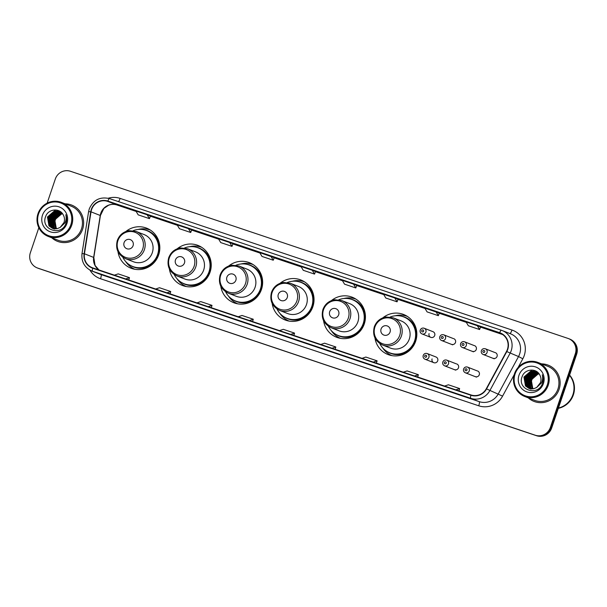 <?xml version="1.0" encoding="UTF-8"?>
<svg xmlns="http://www.w3.org/2000/svg" width="607" height="607" viewBox="0 0 607 607"><rect width="100%" height="100%" fill="white"/><g stroke="black" fill="none" stroke-linecap="round" stroke-linejoin="round"><path stroke-width="0.91" d="M374.974 337.962A21.495 20.979 -68.7 0 0 387.979 354.526A21.495 20.979 -68.7 0 0 415.681 341.187A21.495 20.979 -68.7 0 0 403.617 314.487A21.495 20.979 -68.7 0 0 382.827 317.848M389.96 354.678A21.495 20.979 -68.7 0 0 391.212 355.49M323.577 320.693A21.495 20.979 -68.7 0 0 336.574 337.257A21.495 20.979 -68.7 0 0 364.283 323.918A21.495 20.979 -68.7 0 0 352.219 297.218A21.495 20.979 -68.7 0 0 331.43 300.586M338.554 337.416A21.495 20.979 -68.7 0 0 339.806 338.22M272.171 303.424A21.495 20.979 -68.7 0 0 285.176 319.995A21.495 20.979 -68.7 0 0 312.878 306.649A21.495 20.979 -68.7 0 0 300.814 279.948A21.495 20.979 -68.7 0 0 280.024 283.317M287.157 320.147A21.495 20.979 -68.7 0 0 288.408 320.959M220.773 286.163A21.495 20.979 -68.7 0 0 233.771 302.726A21.495 20.979 -68.7 0 0 261.48 289.387A21.495 20.979 -68.7 0 0 249.416 262.687A21.495 20.979 -68.7 0 0 228.627 266.048M235.751 302.878A21.495 20.979 -68.7 0 0 237.003 303.69M169.368 268.893A21.495 20.979 -68.7 0 0 182.373 285.457A21.495 20.979 -68.7 0 0 210.075 272.118A21.495 20.979 -68.7 0 0 198.011 245.418A21.495 20.979 -68.7 0 0 177.221 248.779M184.353 285.609A21.495 20.979 -68.7 0 0 185.605 286.421M117.97 251.624A21.495 20.979 -68.7 0 0 130.968 268.188A21.495 20.979 -68.7 0 0 158.677 254.849A21.495 20.979 -68.7 0 0 146.613 228.149A21.495 20.979 -68.7 0 0 125.824 231.517M132.948 268.347A21.495 20.979 -68.7 0 0 134.2 269.151M432.085 358.889A3.043 2.967 -68.7 0 0 433.793 362.667A3.043 2.967 -68.7 0 0 437.715 360.778A3.043 2.967 -68.7 0 0 436.008 356.999L427.191 353.555A3.043 2.967 111.3 0 1 428.899 357.333A3.043 2.967 111.3 0 1 424.976 359.223L433.793 362.667M454.582 369.648A3.043 2.967 -68.7 0 0 458.505 367.759A3.043 2.967 -68.7 0 0 456.798 363.98M475.364 376.628A3.043 2.967 -68.7 0 0 479.287 374.747A3.043 2.967 -68.7 0 0 477.58 370.968M429.081 333.577A3.043 2.967 -68.7 0 0 430.788 337.355A3.043 2.967 -68.7 0 0 434.711 335.466A3.043 2.967 -68.7 0 0 433.003 331.688L424.187 328.25A3.043 2.967 111.3 0 1 425.894 332.029A3.043 2.967 111.3 0 1 421.971 333.911C420.401 333.16 419.816 331.9 420.219 330.117C421.015 328.372 422.335 327.742 424.187 328.25A3.043 2.967 111.3 0 0 420.264 330.132M451.57 344.344A3.043 2.967 -68.7 0 0 455.493 342.454A3.043 2.967 -68.7 0 0 453.786 338.676M472.36 351.324A3.043 2.967 -68.7 0 0 476.283 349.435A3.043 2.967 -68.7 0 0 474.575 345.656M493.142 358.305A3.043 2.967 -68.7 0 0 497.065 356.415A3.043 2.967 -68.7 0 0 495.358 352.637M149.641 229.628A21.495 20.979 -68.7 0 0 148.169 229.378M201.038 246.897A21.495 20.979 -68.7 0 0 199.574 246.647M252.444 264.166A21.495 20.979 -68.7 0 0 250.972 263.908M303.841 281.436A21.495 20.979 -68.7 0 0 302.377 281.178M355.247 298.697A21.495 20.979 -68.7 0 0 353.775 298.447M406.644 315.966A21.495 20.979 -68.7 0 0 405.18 315.716M38.833 227.708L30.35 252.77A12.163 11.874 -68.7 0 0 37.179 267.884L38.499 268.4A12.163 11.874 -68.7 0 0 39.023 268.59L536.527 435.72A12.163 11.874 -68.7 0 0 551.687 427.973L576.65 354.23A12.163 11.874 -68.7 0 0 569.821 339.116L569.161 338.858A12.163 11.874 -68.7 0 1 575.99 353.972A12.163 11.874 -68.7 0 0 569.161 338.858L568.501 338.6A12.163 11.874 -68.7 0 0 567.977 338.41L70.473 171.28A12.163 11.874 -68.7 0 0 55.313 179.027L47.149 203.133M37.839 268.142A12.163 11.874 -68.7 0 0 38.362 268.332L535.875 435.462A12.163 11.874 -68.7 0 0 551.027 427.723L575.99 353.972L551.027 427.723A12.163 11.874 -68.7 0 1 535.875 435.462L38.362 268.332A12.163 11.874 -68.7 0 1 37.839 268.142M51.792 237.8A19.47 18.999 -68.7 0 0 57.513 241.343A19.47 18.999 -68.7 0 0 82.605 229.256A19.47 18.999 -68.7 0 0 71.672 205.075A19.47 18.999 -68.7 0 0 65.078 203.808A19.47 18.999 -68.7 0 1 71.672 205.075A19.47 18.999 -68.7 0 1 82.605 229.256A19.47 18.999 -68.7 0 1 57.513 241.343A19.47 18.999 -68.7 0 1 51.792 237.8M528.295 397.873A19.47 18.999 -68.7 0 0 534.008 401.409A19.47 18.999 -68.7 0 0 559.1 389.33A19.47 18.999 -68.7 0 0 548.174 365.141A19.47 18.999 -68.7 0 0 541.573 363.874A19.47 18.999 -68.7 0 1 548.174 365.141L548.174 365.141A19.47 18.999 -68.7 0 1 559.1 389.33A19.47 18.999 -68.7 0 1 534.008 401.409A19.47 18.999 -68.7 0 1 528.295 397.873M91.566 209.643A12.975 12.664 111.3 0 1 107.727 201.387L499.584 333.023A12.975 12.664 111.3 0 1 506.526 351.415L486.275 388.768A12.975 12.664 111.3 0 1 471.017 394.952L92.818 267.907A12.975 12.664 111.3 0 1 84.434 253.779L91.027 211.843A12.975 12.664 111.3 0 1 91.566 209.643M91.262 209.544A13.301 12.982 -68.7 0 0 90.709 211.797L84.123 253.726A13.301 12.982 -68.7 0 0 92.712 268.211L470.911 395.256A13.301 12.982 -68.7 0 0 486.556 388.92L506.799 351.574A13.301 12.982 -68.7 0 0 499.69 332.712L107.834 201.076A13.301 12.982 -68.7 0 0 91.262 209.544M439.316 313.121L424.801 308.06L427.085 311.899L438.345 315.678L439.324 313.113M274.265 257.672L259.713 252.603L262.004 256.442L273.256 260.221L274.235 257.664M37.179 267.884A12.163 11.874 -68.7 0 0 37.702 268.082L535.215 435.204A12.163 11.874 -68.7 0 0 550.367 427.465L575.33 353.714A12.163 11.874 -68.7 0 0 568.501 338.6M372.008 365.277L360.748 361.491A3.247 0.706 -71.4 0 1 360.755 361.499A3.247 0.706 -71.4 0 1 360.748 361.491L372.008 365.277L360.755 361.499M413.276 379.14L402.024 375.361A3.247 0.706 -71.4 0 1 402.031 375.361A3.247 0.706 -71.4 0 1 402.024 375.361L413.276 379.14L402.031 375.361M454.552 393.002L443.292 389.224A3.247 0.706 -71.4 0 1 443.3 389.224A3.247 0.706 -71.4 0 1 443.292 389.224L454.552 393.002L443.3 389.224M248.195 323.683L236.942 319.904A3.247 0.706 -71.4 0 1 236.942 319.904A3.247 0.706 -71.4 0 1 236.935 319.904M206.919 309.82L195.666 306.034A3.247 0.706 -71.4 0 1 195.674 306.042A3.247 0.706 -71.4 0 1 195.666 306.034L206.919 309.82L195.674 306.042M165.65 295.958L154.398 292.179A3.247 0.706 -71.4 0 1 154.398 292.179A3.247 0.706 -71.4 0 1 154.398 292.172M124.382 282.088L113.122 278.31A3.247 0.706 -71.4 0 1 113.13 278.31A3.247 0.706 -71.4 0 1 113.122 278.31L124.382 282.088L113.13 278.31M330.739 351.407L319.479 347.629A3.247 0.706 -71.4 0 1 319.479 347.629L330.739 351.407L319.487 347.629A3.247 0.706 -71.4 0 0 319.494 347.636M289.463 337.545L278.218 333.767A3.247 0.706 -71.4 0 1 278.218 333.767A3.247 0.706 -71.4 0 1 278.211 333.767M394.785 297.976L383.533 294.198L385.817 298.037L397.069 301.816L398.048 299.251L394.785 297.976L397.069 301.816M477.33 325.709L466.07 321.922L468.354 325.762L479.613 329.54L480.592 326.983L477.33 325.709L479.613 329.54M229.704 242.519L218.444 238.741L220.728 242.58L231.988 246.359L232.967 243.794L229.704 242.519L231.988 246.359M188.428 228.657L177.176 224.878L179.46 228.718L190.712 232.496L191.691 229.932L188.428 228.657L190.712 232.496M147.16 214.795L135.9 211.016L138.184 214.848L149.443 218.634L150.422 216.069L147.16 214.795L149.443 218.634M353.517 284.114L342.257 280.335L344.541 284.167L355.801 287.953L356.779 285.389L353.517 284.114L355.801 287.953M312.241 270.252L300.989 266.465L303.272 270.305L314.525 274.091L315.503 271.526L312.241 270.252L314.525 274.091M270.972 256.389L273.256 260.221M436.054 311.839L438.345 315.678M290.745 334.396L294.547 333.106L283.294 329.328L279.486 330.61M294.547 333.106L293.856 335.436M249.477 320.526L253.278 319.244L242.026 315.465L238.217 316.748M253.278 319.244L252.588 321.573M208.201 306.664L212.01 305.382L200.75 301.596L196.949 302.885M212.01 305.382L211.319 307.711M166.933 292.802L170.734 291.519L159.482 287.733L155.673 289.023M170.734 291.519L170.043 293.849M125.657 278.939L129.466 277.649L118.206 273.871L114.404 275.153M129.466 277.649L128.775 279.986M332.014 348.259L335.823 346.976L324.563 343.19L320.762 344.473M335.823 346.976L335.132 349.306M373.29 362.121L377.091 360.839L365.839 357.053L362.03 358.342M377.091 360.839L376.401 363.168M414.558 375.983L418.367 374.701L407.107 370.923L403.306 372.205M418.367 374.701L417.677 377.03M455.827 389.846L459.636 388.563L448.376 384.785L444.574 386.067M459.636 388.563L458.945 390.893M62.62 213.846A9.166 8.946 -68.7 0 0 56.777 228.733M70.837 224.765A17.436 17.019 -68.7 0 0 60.298 202.829A17.436 17.019 -68.7 0 0 38.567 213.93A17.436 17.019 -68.7 0 0 49.114 235.865A17.436 17.019 -68.7 0 0 70.837 224.765M71.755 225.083A18.248 17.808 -68.7 0 0 61.512 202.412A18.248 17.808 -68.7 0 0 37.983 213.74A18.248 17.808 -68.7 0 0 48.226 236.411A18.248 17.808 -68.7 0 0 71.755 225.083M48.226 236.411L57.953 240.205A18.248 17.808 -68.7 0 0 81.475 228.877A18.248 17.808 -68.7 0 0 71.231 206.213L61.512 202.412M56.36 228.786L54.782 219.84L61.739 213.808L62.506 213.687M55.738 228.839L53.735 219.43L60.692 213.406L62.142 213.232M55.897 228.831L53.993 219.529L61.823 213.376M55.138 228.839L54.205 227.898L52.688 219.021L59.645 212.996L61.777 212.822M55.29 228.839L54.471 227.997L52.946 219.127L59.911 213.095L61.868 212.913M54.547 228.801L53.158 227.488L51.641 218.611L58.598 212.587L61.413 212.458M54.698 228.816L53.424 227.595L51.899 218.717L58.864 212.685L61.497 212.541M53.977 228.718L52.111 227.079L50.593 218.201L57.551 212.177L61.049 212.154M54.122 228.74L52.377 227.185L50.851 218.308L57.817 212.275L61.155 212.222M54.44 229.082L54.053 228.922M53.924 228.862L53.545 228.672M53.416 228.604L51.064 226.669L49.546 217.792L56.504 211.767L60.563 211.866M53.56 228.634L51.329 226.775L49.804 217.898L56.77 211.873L60.685 211.934M53.393 228.68L50.282 226.365L48.757 217.488L55.723 211.464L60.184 211.676M52.877 228.452L50.017 226.259L48.499 217.389L55.457 211.357L60.055 211.615M53.522 228.725L53.135 228.558M60.184 227.405L64.008 222.519C64.85 219.878 64.615 217.367 63.303 214.977C59.911 207.609 48.249 208.808 45.715 216.358C40.108 229.393 61.11 236.836 65.784 223.808L66.019 223.164C66.952 220.303 66.876 217.496 65.784 214.726C66.482 217.556 66.216 220.258 64.995 222.837L60.184 227.405L57.278 228.634L52.346 228.27L48.977 225.857L47.452 216.98L54.41 210.948L59.539 211.395L61.11 212.192M52.475 228.315L49.235 225.956L47.718 217.078L54.676 211.054L59.668 211.448M42.467 215.235A13.225 12.906 -68.7 0 0 50.464 231.874A13.225 12.906 -68.7 0 0 66.937 223.459A13.225 12.906 -68.7 0 0 58.947 206.82A13.225 12.906 -68.7 0 0 42.467 215.235M51.625 219.628L52.506 217.374M133.077 245.691A4.864 4.75 -68.7 0 0 130.133 239.568A4.864 4.75 -68.7 0 0 124.071 242.663A4.864 4.75 -68.7 0 0 127.015 248.787A4.864 4.75 -68.7 0 0 133.077 245.691M125.581 258.681L133.479 261.769A14.598 14.249 -68.7 0 0 152.296 252.709A14.598 14.249 -68.7 0 0 144.102 234.568L136.203 231.487L129.063 230.66C123.327 231.707 119.397 234.985 117.295 240.509C115.269 248.84 118.031 254.902 125.581 258.681A14.598 14.249 -68.7 0 0 144.398 249.621A14.598 14.249 -68.7 0 0 136.203 231.487M122.811 257.231A19.265 18.802 -68.7 0 0 132.774 266.496A19.265 18.802 -68.7 0 0 157.6 254.545A19.265 18.802 -68.7 0 0 146.788 230.614A19.265 18.802 -68.7 0 0 133.183 230.675M132.774 266.496L133.1 266.625A19.265 18.802 -68.7 0 0 157.934 254.674A19.265 18.802 -68.7 0 0 147.114 230.743L146.788 230.614M134.921 269.296A21.086 20.577 111.3 0 1 125.657 261.518M138.184 229.454A21.086 20.577 111.3 0 1 150.263 230.015M184.475 262.96A4.864 4.75 -68.7 0 0 181.531 256.837A4.864 4.75 -68.7 0 0 175.469 259.933A4.864 4.75 -68.7 0 0 178.412 266.056A4.864 4.75 -68.7 0 0 184.475 262.96M176.978 275.95L184.877 279.038A14.598 14.249 -68.7 0 0 203.702 269.971A14.598 14.249 -68.7 0 0 195.5 251.837L187.601 248.756L180.469 247.929C174.725 248.969 170.802 252.254 168.693 257.778C166.667 266.109 169.429 272.171 176.978 275.95A14.598 14.249 -68.7 0 0 195.803 266.89A14.598 14.249 -68.7 0 0 187.601 248.756M174.217 274.501A19.265 18.802 -68.7 0 0 184.171 283.765A19.265 18.802 -68.7 0 0 209.005 271.807A19.265 18.802 -68.7 0 0 198.185 247.876A19.265 18.802 -68.7 0 0 184.589 247.944M184.171 283.765L184.505 283.894A19.265 18.802 -68.7 0 0 209.332 271.936A19.265 18.802 -68.7 0 0 198.519 248.005L198.185 247.876M186.319 286.557A21.086 20.577 111.3 0 1 177.054 278.788M189.581 246.723A21.086 20.577 111.3 0 1 201.661 247.284M235.88 280.222A4.864 4.75 -68.7 0 0 232.936 274.106A4.864 4.75 -68.7 0 0 226.874 277.202A4.864 4.75 -68.7 0 0 229.818 283.325A4.864 4.75 -68.7 0 0 235.88 280.222M228.384 293.219L236.282 296.299A14.598 14.249 -68.7 0 0 255.099 287.24A14.598 14.249 -68.7 0 0 246.905 269.106L239.006 266.018L231.866 265.191C226.13 266.238 222.2 269.523 220.098 275.039C218.072 283.378 220.834 289.433 228.384 293.219A14.598 14.249 -68.7 0 0 247.201 284.159A14.598 14.249 -68.7 0 0 239.006 266.018M225.614 291.77A19.265 18.802 -68.7 0 0 235.577 301.034A19.265 18.802 -68.7 0 0 260.403 289.076A19.265 18.802 -68.7 0 0 249.591 265.145A19.265 18.802 -68.7 0 0 235.986 265.213M235.577 301.034L235.903 301.163A19.265 18.802 -68.7 0 0 260.737 289.205A19.265 18.802 -68.7 0 0 249.917 265.274L249.591 265.145M237.724 303.826A21.086 20.577 111.3 0 1 228.46 296.057M240.987 263.984A21.086 20.577 111.3 0 1 253.066 264.546M287.278 297.491A4.864 4.75 -68.7 0 0 284.334 291.368A4.864 4.75 -68.7 0 0 278.272 294.471A4.864 4.75 -68.7 0 0 281.216 300.586A4.864 4.75 -68.7 0 0 287.278 297.491M279.781 310.488L287.68 313.569A14.598 14.249 -68.7 0 0 306.505 304.509A14.598 14.249 -68.7 0 0 298.303 286.375L290.404 283.287L283.272 282.46C277.528 283.507 273.605 286.792 271.496 292.308C269.47 300.647 272.232 306.702 279.781 310.488A14.598 14.249 -68.7 0 0 298.606 301.421A14.598 14.249 -68.7 0 0 290.404 283.287M277.02 309.031A19.265 18.802 -68.7 0 0 286.974 318.303A19.265 18.802 -68.7 0 0 311.808 306.345A19.265 18.802 -68.7 0 0 300.989 282.414A19.265 18.802 -68.7 0 0 287.392 282.483M286.974 318.303L287.308 318.432A19.265 18.802 -68.7 0 0 312.135 306.474A19.265 18.802 -68.7 0 0 301.322 282.543L300.989 282.414M289.122 321.095A21.086 20.577 111.3 0 1 279.857 313.318M292.384 281.253A21.086 20.577 111.3 0 1 304.464 281.815M338.683 314.76A4.864 4.75 -68.7 0 0 335.739 308.637A4.864 4.75 -68.7 0 0 329.677 311.732A4.864 4.75 -68.7 0 0 332.621 317.856A4.864 4.75 -68.7 0 0 338.683 314.76M331.187 327.75L339.085 330.838A14.598 14.249 -68.7 0 0 357.902 321.778A14.598 14.249 -68.7 0 0 349.708 303.637L341.809 300.556L334.669 299.729C328.933 300.776 325.003 304.054 322.901 309.578C320.875 317.909 323.637 323.971 331.187 327.75A14.598 14.249 -68.7 0 0 350.004 318.69A14.598 14.249 -68.7 0 0 341.809 300.556M328.417 326.3A19.265 18.802 -68.7 0 0 338.38 335.565A19.265 18.802 -68.7 0 0 363.206 323.614A19.265 18.802 -68.7 0 0 352.394 299.683A19.265 18.802 -68.7 0 0 338.789 299.744M338.38 335.565L338.706 335.694A19.265 18.802 -68.7 0 0 363.54 323.743A19.265 18.802 -68.7 0 0 352.72 299.812L352.394 299.683M340.527 338.357A21.086 20.577 111.3 0 1 331.263 330.587M343.79 298.523A21.086 20.577 111.3 0 1 355.869 299.084M390.081 332.029A4.864 4.75 -68.7 0 0 387.137 325.906A4.864 4.75 -68.7 0 0 381.075 329.002A4.864 4.75 -68.7 0 0 384.019 335.125A4.864 4.75 -68.7 0 0 390.081 332.029M382.585 345.019L390.483 348.107A14.598 14.249 -68.7 0 0 409.308 339.04A14.598 14.249 -68.7 0 0 401.106 320.906L393.207 317.818L386.075 316.998C380.331 318.038 376.408 321.323 374.299 326.839C372.273 335.178 375.035 341.24 382.585 345.019A14.598 14.249 -68.7 0 0 401.409 335.959A14.598 14.249 -68.7 0 0 393.207 317.818M379.823 343.57A19.265 18.802 -68.7 0 0 389.777 352.834A19.265 18.802 -68.7 0 0 414.611 340.876A19.265 18.802 -68.7 0 0 403.792 316.945A19.265 18.802 -68.7 0 0 390.195 317.013M389.777 352.834L390.111 352.963A19.265 18.802 -68.7 0 0 414.938 341.005A19.265 18.802 -68.7 0 0 404.125 317.074L403.792 316.945M391.925 355.626A21.086 20.577 111.3 0 1 382.66 347.857M395.187 315.784A21.086 20.577 111.3 0 1 407.267 316.353M539.115 373.912A9.166 8.946 -68.7 0 0 533.272 388.799M547.332 384.83A17.436 17.019 -68.7 0 0 536.793 362.895A17.436 17.019 -68.7 0 0 515.07 373.995A17.436 17.019 -68.7 0 0 525.609 395.931A17.436 17.019 -68.7 0 0 547.332 384.83M548.25 385.149A18.248 17.808 -68.7 0 0 538.007 362.478A18.248 17.808 -68.7 0 0 514.478 373.806A18.248 17.808 -68.7 0 0 524.729 396.477A18.248 17.808 -68.7 0 0 548.25 385.149M524.729 396.477L534.448 400.279A18.248 17.808 -68.7 0 0 557.97 388.95A18.248 17.808 -68.7 0 0 547.726 366.279L538.007 362.478M558.432 408.041A20.274 19.788 -68.7 0 0 572.909 394.679A20.274 19.788 -68.7 0 0 569.51 375.316M558.417 408.094A20.274 19.788 -68.7 0 0 572.993 394.709A20.274 19.788 -68.7 0 0 569.525 375.27M558.334 408.344A20.274 19.788 -68.7 0 0 573.365 394.853A20.274 19.788 -68.7 0 0 569.601 375.058M532.855 388.859L531.277 379.906L538.234 373.882L539.008 373.76M532.24 388.905L530.23 379.496L537.187 373.472L538.637 373.297M532.392 388.897L530.488 379.603L538.318 373.442M531.633 388.905L530.7 387.964L529.183 379.087L536.14 373.062L538.272 372.888M531.785 388.912L530.966 388.07L529.441 379.193L536.406 373.161L538.363 372.986M531.049 388.867L529.653 387.554L528.136 378.677L535.093 372.652L537.908 372.523M531.193 388.882L529.919 387.661L528.394 378.783L535.359 372.759L537.999 372.615M530.472 388.791L528.606 387.145L527.088 378.275L534.046 372.243L537.552 372.22M530.617 388.814L528.872 387.251L527.346 378.373L534.312 372.349L537.65 372.296M530.935 389.155L530.548 388.988M530.419 388.928L530.04 388.738M529.919 388.67L527.566 386.742L526.041 377.865L532.999 371.833L537.058 371.932M530.055 388.708L527.824 386.841L526.307 377.964L533.265 371.939L537.18 372M529.888 388.746L529.501 388.579M529.372 388.518L526.519 386.333L524.994 377.455L531.952 371.423L536.55 371.681M530.017 388.791L529.63 388.624M529.509 388.563L526.777 386.431L525.26 377.554L532.218 371.53L536.679 371.742M536.679 387.471L540.503 382.585C541.345 379.952 541.11 377.433 539.805 375.043C536.406 367.675 524.744 368.881 522.21 376.423C516.603 389.466 537.605 396.902 542.279 383.874L542.521 383.229C543.455 380.369 543.371 377.562 542.279 374.792C542.977 377.622 542.711 380.323 541.49 382.903L536.679 387.471L533.781 388.7L528.841 388.336L525.472 385.923L523.947 377.046L530.913 371.021L536.034 371.461L537.605 372.258M528.97 388.381L525.73 386.022L524.213 377.144L531.171 371.12L536.163 371.514M518.97 375.308A13.225 12.906 -68.7 0 0 526.959 391.94A13.225 12.906 -68.7 0 0 543.432 383.525A13.225 12.906 -68.7 0 0 535.442 366.886A13.225 12.906 -68.7 0 0 518.97 375.308M528.12 379.694L529.001 377.44M39.023 268.59L37.702 268.082M576.65 354.23L575.33 353.714M551.687 427.973L550.367 427.465M536.527 435.72L535.215 435.204M107.727 201.387L116.961 204.991A12.975 12.664 -68.7 0 0 100.254 215.447L93.66 257.383A12.975 12.664 -68.7 0 0 98.971 269.971M108.243 198.239A20.274 19.788 111.3 0 1 120.125 198.398L511.974 330.033A4.052 0.88 -71.4 0 1 509.933 333.569M511.974 330.033A20.274 19.788 111.3 0 1 524.236 355.543A20.274 19.788 111.3 0 1 522.824 358.783L518.067 367.554M506.799 351.574L518.53 356.552A16.222 15.828 -68.7 0 0 519.66 353.957A16.222 15.828 -68.7 0 0 510.555 333.804L502.118 330.512A16.222 15.828 111.3 0 1 510.092 353.251L489.849 390.604A16.222 15.828 111.3 0 1 470.766 398.336L92.568 271.283A4.052 0.88 -71.4 0 1 92.712 268.211M501.397 330.254L109.564 198.626A4.052 0.88 108.6 0 0 109.556 198.618C100.072 196.456 93.311 199.878 89.267 208.907L88.592 211.638L90.709 211.797M470.911 395.256A4.052 0.88 108.6 0 0 470.766 398.336L479.204 401.629A16.222 15.828 -68.7 0 0 498.286 393.897L518.53 356.552L522.824 358.783M486.556 388.92L502.573 396.128A20.274 19.788 111.3 0 1 478.733 405.795L100.534 278.742A20.274 19.788 111.3 0 1 89.95 270.13M88.592 211.638L82.006 253.567L84.123 253.726M100.534 278.742A4.052 0.88 -71.4 0 0 101.005 274.584L92.568 271.283A16.222 15.828 111.3 0 1 91.869 271.033L100.307 274.326A16.222 15.828 -68.7 0 0 101.005 274.584L479.204 401.629A4.052 0.88 -71.4 0 1 478.733 405.795M499.69 332.712A4.052 0.88 -71.4 0 1 501.405 330.254A16.222 15.828 111.3 0 1 502.118 330.512L501.405 330.254A4.052 0.88 -71.4 0 1 501.412 330.254L109.556 198.618A4.052 0.88 108.6 0 0 107.834 201.076M514.22 374.656L502.573 396.128M120.125 198.398A4.052 0.88 -71.4 0 1 118.524 201.638M499.584 333.023L500.692 333.455M502.657 334.556L480.539 327.127L502.657 334.556M466.328 322.355L439.263 313.265L466.328 322.355M425.059 308.493L397.995 299.395L425.059 308.493M383.783 294.623L356.719 285.533L383.783 294.623M342.515 280.76L315.45 271.67L342.515 280.76M301.239 266.898L274.182 257.808L301.239 266.898M259.971 253.036L232.906 243.946L259.971 253.036M218.702 239.166L191.637 230.076L218.702 239.173M177.426 225.303L150.369 216.213L177.426 225.303M91.027 211.843L100.405 215.546L103.88 208.436L108.585 205.234C111.4 204.172 114.199 204.089 116.976 204.999L136.158 211.441L116.961 204.991A7.299 1.593 -71.4 0 0 116.976 204.999A7.299 1.593 -71.4 0 0 116.992 204.999M84.434 253.779L93.819 257.482L95.064 265.456L99.002 269.978M142.713 249.022A13.415 13.088 -68.7 0 0 134.61 232.155A13.415 13.088 -68.7 0 0 117.902 240.691A13.415 13.088 -68.7 0 0 126.006 257.558A13.415 13.088 -68.7 0 0 142.713 249.022M159.504 251.586A19.447 18.976 -68.7 0 0 144.003 229.772M130.156 265.229A19.447 18.976 -68.7 0 0 156.34 259.697M194.119 266.291A13.415 13.088 -68.7 0 0 186.008 249.424A13.415 13.088 -68.7 0 0 169.3 257.952A13.415 13.088 -68.7 0 0 177.411 274.827A13.415 13.088 -68.7 0 0 194.119 266.291M210.91 268.855A19.447 18.976 -68.7 0 0 195.401 247.041M181.554 282.498A19.447 18.976 -68.7 0 0 207.738 276.967M245.516 283.56A13.415 13.088 -68.7 0 0 237.413 266.685A13.415 13.088 -68.7 0 0 220.705 275.221A13.415 13.088 -68.7 0 0 228.809 292.096A13.415 13.088 -68.7 0 0 245.516 283.56M262.307 286.125A19.447 18.976 -68.7 0 0 246.806 264.303M232.959 299.767A19.447 18.976 -68.7 0 0 259.143 294.236M296.922 300.829A13.415 13.088 -68.7 0 0 288.811 283.955A13.415 13.088 -68.7 0 0 272.103 292.491A13.415 13.088 -68.7 0 0 280.214 309.358A13.415 13.088 -68.7 0 0 296.922 300.829M313.713 303.386A19.447 18.976 -68.7 0 0 298.204 281.572M284.357 317.029A19.447 18.976 -68.7 0 0 310.541 311.497M348.319 318.091A13.415 13.088 -68.7 0 0 340.216 301.224A13.415 13.088 -68.7 0 0 323.508 309.76A13.415 13.088 -68.7 0 0 331.612 326.627A13.415 13.088 -68.7 0 0 348.319 318.091M365.111 320.655A19.447 18.976 -68.7 0 0 349.609 298.841M335.762 334.298A19.447 18.976 -68.7 0 0 361.947 328.766M399.725 335.36A13.415 13.088 -68.7 0 0 391.614 318.493A13.415 13.088 -68.7 0 0 374.906 327.021A13.415 13.088 -68.7 0 0 383.017 343.896A13.415 13.088 -68.7 0 0 399.725 335.36M416.516 337.924A19.447 18.976 -68.7 0 0 401.007 316.11M387.16 351.567A19.447 18.976 -68.7 0 0 413.344 346.036M421.728 330.603A1.017 0.986 -68.7 0 0 422.343 331.877A1.017 0.986 -68.7 0 0 423.603 331.232A1.017 0.986 -68.7 0 0 422.988 329.958A1.017 0.986 -68.7 0 0 421.728 330.603M445.477 338.607A3.043 2.967 111.3 0 1 441.555 340.489C439.984 339.745 439.4 338.478 439.802 336.695C440.599 334.95 441.926 334.328 443.77 334.829A3.043 2.967 111.3 0 1 445.477 338.607M441.312 337.181A1.017 0.986 -68.7 0 0 441.926 338.456A1.017 0.986 -68.7 0 0 443.186 337.811A1.017 0.986 -68.7 0 0 442.571 336.536A1.017 0.986 -68.7 0 0 441.312 337.181M466.259 345.588A3.043 2.967 111.3 0 1 462.344 347.477C460.774 346.726 460.189 345.459 460.592 343.676C461.388 341.931 462.709 341.309 464.552 341.809A3.043 2.967 111.3 0 1 466.259 345.588M462.094 344.169A1.017 0.986 -68.7 0 0 462.709 345.444A1.017 0.986 -68.7 0 0 463.976 344.799A1.017 0.986 -68.7 0 0 463.361 343.524A1.017 0.986 -68.7 0 0 462.094 344.169M460.637 343.699A3.043 2.967 111.3 0 1 464.552 341.809L473.999 345.497M487.049 352.568A3.043 2.967 111.3 0 1 483.126 354.458C481.556 353.706 480.972 352.439 481.374 350.656C482.17 348.911 483.498 348.289 485.342 348.79A3.043 2.967 111.3 0 1 487.049 352.568M482.884 351.15A1.017 0.986 -68.7 0 0 483.498 352.424A1.017 0.986 -68.7 0 0 484.758 351.779A1.017 0.986 -68.7 0 0 484.143 350.505A1.017 0.986 -68.7 0 0 482.884 351.15M426.607 356.544A1.017 0.986 -68.7 0 0 426 355.27A1.017 0.986 -68.7 0 0 424.733 355.914A1.017 0.986 -68.7 0 0 425.348 357.189A1.017 0.986 -68.7 0 0 426.607 356.544M456.221 363.821L446.775 360.133A3.043 2.967 111.3 0 1 448.482 363.912A3.043 2.967 111.3 0 1 444.567 365.801L455.69 370.149M446.198 363.123A1.017 0.986 -68.7 0 0 445.584 361.848A1.017 0.986 -68.7 0 0 444.316 362.493A1.017 0.986 -68.7 0 0 444.931 363.768A1.017 0.986 -68.7 0 0 446.198 363.123M463.642 369.003A3.043 2.967 111.3 0 1 467.565 367.121A3.043 2.967 111.3 0 1 469.272 370.9A3.043 2.967 111.3 0 1 465.349 372.781L476.472 377.129M466.98 370.103A1.017 0.986 -68.7 0 0 466.366 368.828A1.017 0.986 -68.7 0 0 465.106 369.473A1.017 0.986 -68.7 0 0 465.721 370.748A1.017 0.986 -68.7 0 0 466.98 370.103M82.006 253.567C81.247 261.761 84.54 267.581 91.869 271.033M100.405 215.546L93.819 257.482M430.788 337.355L421.971 333.911M452.678 344.837L441.555 340.489M453.209 338.516L443.77 334.829M473.468 351.817L462.344 347.477M494.25 358.805L483.126 354.458M494.781 352.477L485.342 348.79M427.191 353.555C425.348 353.054 424.027 353.676 423.223 355.421C422.783 357.121 423.367 358.388 424.976 359.223M446.775 360.133C444.931 359.632 443.611 360.255 442.814 362C442.374 363.699 442.958 364.966 444.567 365.801M477.003 370.809L467.565 367.121C465.721 366.613 464.393 367.243 463.596 368.988C463.156 370.68 463.74 371.947 465.349 372.781"/></g></svg>
